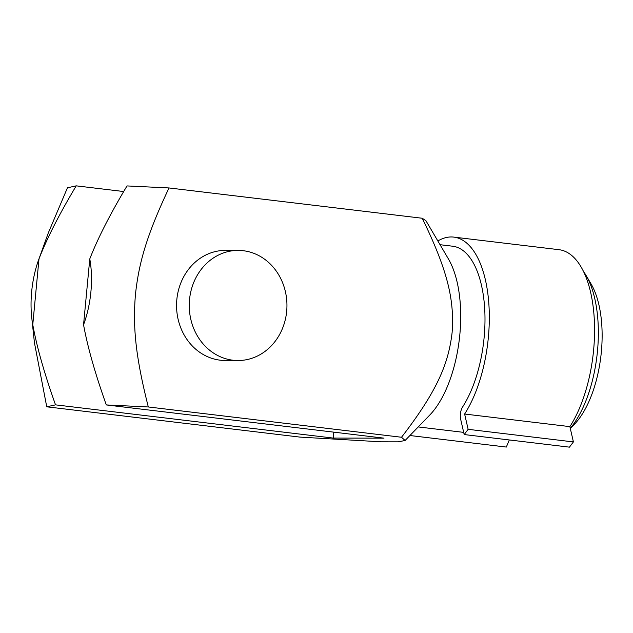<?xml version="1.0" encoding="UTF-8"?>
<svg xmlns="http://www.w3.org/2000/svg" width="633" height="633" viewBox="0 0 633 633"><rect width="100%" height="100%" fill="white"/><g stroke="black" fill="none" stroke-linecap="round" stroke-linejoin="round"><path stroke-width="0.95" d="M46.747 406.805L34.443 342.793L31.705 317.252A64.234 29.458 -83.2 0 0 32.774 324.666C36.761 346.702 44.342 373.43 55.522 404.851L46.747 406.805L299.955 437.102L381.201 441.818L398.141 441.842L405.096 440.497L401.52 437.253C437.712 390.339 448.504 363.295 452.112 332.57C454.328 301.68 448.829 272.681 422.219 218.25L425.882 220.616L448.433 258.968A91.761 42.087 96.8 0 1 459.843 334.493A91.761 42.087 96.8 0 1 429.76 415.05L405.096 440.497M38.542 260.092L48.274 233.023L67.454 187.795L76.229 185.849C59.423 213.922 47.008 238.261 38.993 258.865A64.234 29.458 -83.2 0 0 38.542 260.092A64.234 29.458 -83.2 0 0 31.65 291.758A64.234 29.458 -83.2 0 0 31.705 317.252M83.556 324.745A64.234 29.458 -83.2 0 0 90.899 291.845A64.234 29.458 -83.2 0 0 89.775 258.937C97.791 238.34 110.205 214.001 127.011 185.928L169.011 187.954C146.096 236.457 138.746 263.921 135.43 294.677C132.914 325.536 134.971 354.116 148.312 406.964L106.304 404.93C95.124 373.51 87.544 346.781 83.556 324.745L89.775 258.937M243.278 250.715A55.055 48.852 -89.9 0 1 286.884 308.413A55.055 48.852 -89.9 0 1 238.016 360.525A55.055 48.852 -89.9 0 1 232.928 360.217A55.055 48.852 -89.9 0 1 189.322 302.519A55.055 48.852 -89.9 0 1 238.19 250.407A55.055 48.852 -89.9 0 1 243.278 250.715M238.016 360.525L225.324 360.501A55.055 48.852 -89.9 0 1 220.229 360.193A55.055 48.852 -89.9 0 1 176.623 302.495A55.055 48.852 -89.9 0 1 225.49 250.383L238.19 250.407M583.531 271.525A91.761 42.087 96.8 0 1 586.071 275.434A91.761 42.087 96.8 0 1 597.489 350.959A91.761 42.087 96.8 0 1 570.27 428.319M570.317 428.509L574.273 424.426A82.591 37.877 -83.2 0 0 601.35 351.924A82.591 37.877 -83.2 0 0 591.08 283.948L586.071 275.434M437.854 240.975A100.94 46.296 96.8 0 1 453.806 237.106A100.94 46.296 96.8 0 1 479.118 260.733A100.94 46.296 96.8 0 1 464.622 414.029L468.143 429.324L464.187 434.555L460.666 419.26A9.178 4.209 96.8 0 1 462.549 407.059A91.761 42.087 -83.2 0 0 484.134 337.397A91.761 42.087 -83.2 0 0 452.714 246.221L440.046 244.702M464.187 434.555L569.439 447.151L573.403 441.921L569.882 426.626A100.94 46.296 -83.2 0 0 584.37 273.321A100.94 46.296 -83.2 0 0 559.066 249.703L453.806 237.106M509.304 439.959L506.329 447.056L409.923 435.52M569.882 426.626L464.622 414.029M573.403 441.921L468.143 429.324M401.52 437.253L148.312 406.964M106.304 404.93L383.986 438.155L333.203 438.076L55.522 404.851M422.219 218.25L169.011 187.954M76.229 185.849L123.744 191.538M333.765 432.149L333.203 438.076M32.774 324.666L38.993 258.865M463.68 432.371L418.239 426.935"/></g></svg>
